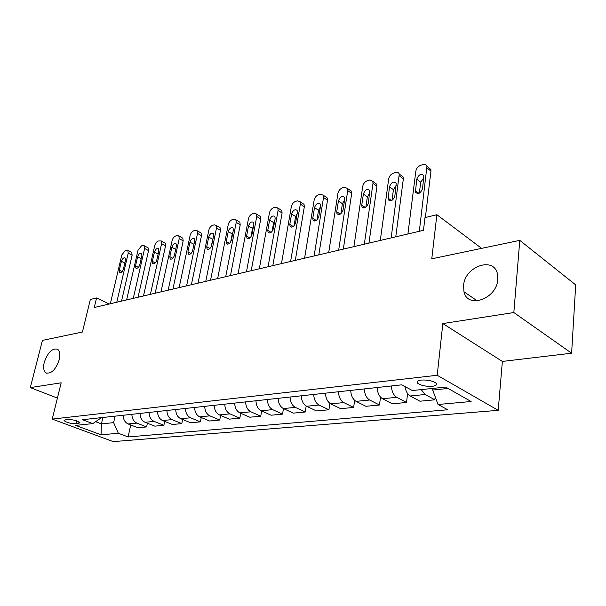 <?xml version="1.0" encoding="UTF-8"?>
<svg xmlns="http://www.w3.org/2000/svg" width="606" height="606" viewBox="0 0 606 606"><rect width="100%" height="100%" fill="white"/><g stroke="black" fill="none" stroke-linecap="round" stroke-linejoin="round"><path stroke-width="0.91" d="M463.552 285.706C464.59 266.004 495.057 255.777 497.609 274.95L497.768 279.449C496.791 299.038 467.37 309.211 463.969 291.759L463.552 285.706M44.253 362.365C47.798 352.344 52.26 347.973 57.623 349.245C59.873 351.01 60.426 354.465 59.282 359.616C55.79 369.607 51.366 374.046 46.011 372.932C43.632 371.175 43.049 367.653 44.253 362.365M421.215 380.068C417.458 380.613 416.292 381.674 417.701 383.265C421.117 385.583 425.995 386.59 432.343 386.302C436.199 385.78 437.388 384.696 435.919 383.06C432.434 380.75 427.533 379.75 421.215 380.068M571.61 353.2L575.7 284.903L519.789 240.362L513.835 312.544L442.834 323.566L437.206 375.273L498.208 410.33L502.374 361.426L571.61 353.2L513.835 312.544M437.206 375.273L52.237 419.102L113.246 441.622L498.208 410.33M52.237 419.102L61.176 382.81L30.3 387.605L57.411 398.097M30.3 387.605L42.435 340.405L82.424 332.027L90.339 299.478L96.566 297.955L94.271 307.507L423.458 230.325L424.988 217.622L436.873 214.713L431.775 258.815L519.789 240.362M75.871 423.753L78.644 423.465L79.901 422.64C77.341 420.662 73.379 419.617 68.031 419.496L65.266 419.807L64.054 420.609C66.584 422.579 70.523 423.624 75.871 423.753L76.568 420.814M95.68 421.715L101.422 423.897L113.64 422.647L118.352 433.267L128.108 436.949L447.743 409.762L438.032 404.49L432.692 390.037L448.107 388.461M118.352 433.267L101.043 434.82L75.621 425.389L92.786 423.617L101.482 417.632M438.032 404.49L471.12 401.505L445.668 387.075L412.322 390.529L401.823 384.825L82.454 419.708L92.786 423.617M481.626 248.362L436.873 214.713M109.194 304.007L96.566 297.955M102.884 417.481L101.422 423.897L101.043 434.82M115.095 416.148L113.64 422.647M432.866 388.401L432.692 390.037M128.108 436.949L130.714 424.965M123.177 415.262C123.298 419.541 124.957 422.443 128.139 423.965L137.873 427.745L146.607 426.919L147.394 423.215M421.193 389.613L425.139 394.514L434.843 399.808L435.176 396.756M434.843 399.808L419.95 401.21L410.217 395.991C407.497 394.332 405.762 391.181 404.99 386.545M391.37 385.969C391.741 391.476 393.536 395.263 396.756 397.324L406.528 402.475L407.588 393.544M406.528 402.475L392.309 403.808L382.515 398.74C379.28 396.703 377.493 392.968 377.137 387.522M364.304 388.923C364.638 394.309 366.425 398.006 369.668 400.013L379.492 405.013L380.5 397.135M379.492 405.013L365.903 406.293L356.063 401.361C352.821 399.384 351.033 395.733 350.707 390.408M338.443 391.749C338.754 397.013 340.534 400.627 343.784 402.581L353.646 407.444L354.624 400.369M353.646 407.444L340.655 408.671L330.778 403.869C327.52 401.945 325.748 398.377 325.452 393.165M313.719 394.453C314.006 399.604 315.779 403.134 319.029 405.035L328.922 409.77L329.861 403.323M328.922 409.77L316.476 410.944L306.575 406.27C303.326 404.391 301.561 400.907 301.28 395.809M290.054 397.036C290.319 402.081 292.077 405.528 295.334 407.383L305.235 412.004L306.159 406.05M305.235 412.004L293.312 413.125L283.403 408.565C280.146 406.74 278.396 403.323 278.139 398.339M267.375 399.513C267.617 404.452 269.367 407.83 272.624 409.633L282.532 414.133L283.441 408.58M282.532 414.133L271.094 415.216L261.186 410.77C257.936 408.982 256.194 405.649 255.959 400.755M245.635 401.884C245.854 406.724 247.596 410.027 250.846 411.792L260.754 416.186L261.648 410.974M260.754 416.186L249.77 417.216L239.87 412.883C236.62 411.141 234.893 407.876 234.681 403.081M224.765 404.164C224.97 408.914 226.697 412.148 229.939 413.868L239.84 418.155L240.711 413.254M239.84 418.155L229.288 419.147L219.402 414.913C216.16 413.209 214.441 410.012 214.244 405.316M204.722 406.353C204.911 411.004 206.623 414.178 209.858 415.86L219.736 420.041L220.599 415.428M219.736 420.041L209.593 420.996L199.73 416.867C196.495 415.201 194.784 412.065 194.609 407.459M185.451 408.459C185.625 413.027 187.322 416.125 190.557 417.776L200.404 421.859L201.245 417.504M200.404 421.859L190.648 422.783L180.808 418.738C177.581 417.117 175.891 414.042 175.725 409.52M166.915 410.482C167.074 414.966 168.756 418.004 171.975 419.617L181.8 423.609L182.626 419.488M181.8 423.609L172.399 424.495L162.59 420.549C159.378 418.958 157.696 415.943 157.552 411.504M149.068 412.436C149.212 416.83 150.886 419.814 154.091 421.39L163.885 425.298L164.68 421.39M163.885 425.298L154.818 426.147L145.046 422.291C141.849 420.731 140.183 417.776 140.047 413.421M131.873 414.315C132.002 418.625 133.661 421.556 136.858 423.102L146.607 426.919M442.834 323.566L502.374 361.426M110.345 303.735L121.814 254.959L125.23 250.543L126.502 250.18L127.836 250.437L128.214 253.141L116.784 302.227M121.526 301.114L132.131 255.217L128.214 253.141M121.397 261.3C122.42 258.527 123.685 257.414 125.184 257.959L125.495 260.156L123.404 269.132C122.389 271.889 121.132 273.011 119.632 272.488L119.299 270.231L121.397 261.3L124.813 263.072M131.176 252.21L131.752 252.513L132.131 255.217M126.616 299.925L137.979 250.354L141.478 245.854L142.804 245.468L144.228 245.763L144.607 248.468L133.29 298.357M138.039 297.243L148.546 250.596L144.607 248.468M137.615 256.785C138.676 253.929 139.986 252.8 141.546 253.414L141.865 255.603L139.789 264.724C138.744 267.572 137.441 268.7 135.88 268.117L135.539 265.867L137.615 256.785L141.168 258.671M147.523 247.551L148.159 247.899L148.546 250.596M143.486 295.963L154.735 245.581C155.409 243.233 156.606 241.703 158.317 240.991L161.219 240.93L161.605 243.627L150.409 294.342M155.166 293.228L165.552 245.809L161.605 243.627M154.432 252.111C155.53 249.157 156.886 248.021 158.514 248.695L158.833 250.884L156.78 260.156C155.697 263.095 154.341 264.239 152.712 263.587L152.371 261.337L154.432 252.111L158.121 254.111M164.453 242.726L165.165 243.12L165.552 245.809M160.984 291.865L172.096 240.635C172.778 238.241 173.998 236.681 175.77 235.954L177.194 235.545L178.846 235.923L179.224 238.605L168.165 290.176M172.93 289.062L183.186 240.847L179.224 238.605M171.862 247.263C172.998 244.21 174.414 243.059 176.104 243.817L176.422 245.991L174.399 255.414C173.278 258.459 171.862 259.61 170.165 258.891L169.824 256.641L171.862 247.263L175.695 249.392M182.012 237.726L182.8 238.166L183.186 240.847M179.149 287.608L190.11 235.507C190.792 233.068 192.041 231.477 193.882 230.727L195.359 230.303L197.132 230.734L197.511 233.393L186.61 285.858M191.382 284.737L201.48 235.696L197.511 233.393M189.943 242.233C191.125 239.075 192.602 237.916 194.367 238.749L194.685 240.915L192.685 250.498C191.519 253.641 190.049 254.815 188.277 254.005L187.943 251.77L189.943 242.233L193.988 244.241M192.625 250.755L193.928 244.498M200.222 232.537L201.101 233.037L201.48 235.696M198.026 283.176L208.812 230.174C209.487 227.697 210.782 226.076 212.683 225.296L214.213 224.856L216.13 225.356L216.493 227.985L205.775 281.358M210.547 280.245L220.478 230.348L216.493 227.985M208.722 237.014C209.956 233.742 211.494 232.568 213.335 233.499L213.638 235.643L211.683 245.392C210.464 248.649 208.926 249.831 207.085 248.93L206.752 246.718L208.722 237.014L212.714 239.332L213.16 238.029M211.229 246.703L212.714 239.332M219.13 227.144L220.099 227.727L220.478 230.348M217.645 278.578L228.242 224.637C228.916 222.122 230.242 220.463 232.212 219.66L233.81 219.198L235.87 219.773L236.226 222.364L225.712 276.684M230.477 275.571L240.211 224.796L236.226 222.364M228.227 231.59C229.522 228.189 231.128 227.008 233.045 228.053L233.348 230.166L231.424 240.082C230.144 243.468 228.545 244.657 226.621 243.642L226.296 241.461L228.227 231.59L232.234 233.977L232.969 232.121M230.681 241.953L232.234 233.977M238.772 221.546L239.855 222.205L240.211 224.796M238.06 273.791L248.437 218.887C249.111 216.319 250.467 214.622 252.52 213.797L254.179 213.32L256.406 213.979L256.739 216.516L246.46 271.821M251.217 270.708L260.739 219.016L256.739 216.516M248.513 225.947C249.869 222.417 251.551 221.228 253.55 222.394L253.838 224.462L251.952 234.56C250.619 238.075 248.945 239.272 246.93 238.143L246.619 235.992L248.513 225.947L252.52 228.401L253.528 226.106M250.937 236.87L252.52 228.401M259.194 215.728L260.391 216.486L260.739 219.016M259.315 268.806L269.45 212.895C270.117 210.29 271.518 208.555 273.654 207.699L275.382 207.199L277.783 207.964L278.093 210.433L268.072 266.754M272.814 265.648L282.093 213.009L278.093 210.433M269.625 220.076C271.049 216.403 272.806 215.213 274.897 216.509L275.162 218.531L273.329 228.81C271.92 232.477 270.17 233.674 268.072 232.409L267.776 230.303L269.625 220.076L273.632 222.599L274.912 219.933M272.041 231.507L273.632 222.599M280.434 209.676L281.767 210.54L282.093 213.009M281.472 263.618L291.334 206.661C291.994 204.002 293.433 202.23 295.652 201.344L297.455 200.828L300.046 201.707L300.341 204.101L290.6 261.474M295.319 260.368L304.333 206.744L300.341 204.101M291.607 213.963C293.115 210.13 294.955 208.941 297.129 210.396L297.379 212.358L295.599 222.819C294.107 226.644 292.274 227.841 290.085 226.424L289.804 224.379L291.607 213.963L295.614 216.562L297.175 213.547M294.024 225.864L295.614 216.562M302.545 203.374L304.038 204.358L304.333 206.744M304.583 258.194L314.135 200.169C314.794 197.458 316.279 195.647 318.589 194.723L320.46 194.185L323.263 195.2L323.528 197.488L314.105 255.959M318.809 254.861L327.513 200.222L323.528 197.488M314.514 207.585C316.12 203.586 318.052 202.404 320.316 204.033L320.544 205.911L318.817 216.577C317.241 220.561 315.309 221.766 313.029 220.167L312.779 218.198L314.514 207.585L318.521 210.267L320.377 206.941M316.953 219.933L318.521 210.267M325.596 196.798L327.248 197.935L327.513 200.222M328.71 252.535L337.921 193.39C338.572 190.632 340.095 188.769 342.504 187.822L344.466 187.254L347.496 188.428L347.723 190.595L338.663 250.202M343.329 249.111L351.692 193.412L347.723 190.595M338.421 200.942C340.125 196.761 342.155 195.579 344.511 197.405L344.708 199.192L343.049 210.062C341.367 214.229 339.345 215.425 336.966 213.63L336.747 211.752L338.421 200.942L342.42 203.707L344.572 200.078M340.883 213.713L342.42 203.707M349.632 189.943L351.465 191.246L351.692 193.412M353.919 246.627L362.744 186.315C363.388 183.497 364.971 181.595 367.478 180.611L369.524 180.02L372.796 181.368L372.985 183.398L364.327 244.188M368.956 243.104L376.947 186.307L372.985 183.398M363.38 194.003C365.206 189.617 367.342 188.451 369.789 190.504L368.365 203.252C366.569 207.623 364.433 208.797 361.964 206.79L361.774 205.025L363.38 194.003L367.365 196.852L369.842 192.95M365.88 207.191L367.365 196.852M374.728 182.792L376.758 184.285L376.947 186.307M380.295 240.446L388.688 178.921C389.325 176.051 390.953 174.104 393.574 173.081L395.71 172.46C397.475 172.028 398.65 172.551 399.256 174.013L391.188 237.893M395.771 236.817L403.338 178.876L399.399 175.876M389.469 186.746C391.431 182.156 393.673 181.005 396.21 183.3L394.832 196.132C392.9 200.715 390.658 201.881 388.098 199.616L389.469 186.746L393.43 189.693L396.248 185.519M392.006 200.344L393.43 189.693M400.952 175.316L403.187 177.02L403.338 178.876M407.914 233.969L415.83 171.195C416.458 168.263 418.14 166.264 420.875 165.196L423.117 164.552C425.071 164.082 426.344 164.68 426.935 166.339L419.329 231.295M425.374 217.524L430.949 171.104L427.041 167.998M416.761 179.156C418.875 174.331 421.238 173.21 423.859 175.778L422.541 188.678C420.45 193.496 418.087 194.632 415.436 192.094L416.761 179.156L420.7 182.201L423.882 177.77M419.344 193.155L420.7 182.201M428.389 167.491L430.843 169.453L430.949 171.104M136.858 423.102L128.139 423.965M154.091 421.39L145.046 422.291M171.975 419.617L162.59 420.549M190.557 417.776L180.808 418.738M209.858 415.86L199.73 416.867M229.939 413.868L219.402 414.913M250.846 411.792L239.87 412.883M272.624 409.633L261.186 410.77M295.334 407.383L283.403 408.565M319.029 405.035L306.575 406.27M343.784 402.581L330.778 403.869M369.668 400.013L356.063 401.361M396.756 397.324L382.515 398.74M425.139 394.514L410.217 395.991M79.022 421.859L78.644 423.465M119.299 270.231L122.094 271.662M135.539 265.867L138.41 267.36M152.371 261.337L155.31 262.906M169.824 256.641L172.839 258.285M187.943 251.77L191.026 253.49M206.752 246.718L209.903 248.521M226.296 241.461L229.515 243.347M246.619 235.992L249.914 237.976M267.776 230.303L271.132 232.378M289.804 224.379L293.221 226.553M312.779 218.198L316.249 220.486M336.747 211.752L340.261 214.145M361.774 205.025L365.335 207.525M387.946 197.988L391.521 200.601M415.322 190.617L418.92 193.352M417.973 380.932L417.701 383.265M64.168 420.147L64.054 420.609M46.011 372.932L46.995 373.326M463.969 291.759L477.301 300.924M131.752 252.513L127.836 250.437M119.632 272.488L120.071 272.708M148.159 247.899L144.228 245.763M135.88 268.117L136.365 268.375M165.165 243.12L161.219 240.93M152.712 263.587L153.257 263.875M182.8 238.166L178.846 235.923M170.165 258.891L170.778 259.216M201.101 233.037L197.132 230.734M188.277 254.005L188.958 254.384M220.099 227.727L216.13 225.356M207.085 248.93L207.835 249.354M239.855 222.205L235.87 219.773M226.621 243.642L227.462 244.135M260.391 216.486L256.406 213.979M246.93 238.143L247.877 238.711M281.767 210.54L277.783 207.964M268.072 232.409L269.125 233.06M304.038 204.358L300.046 201.707M290.085 226.424L291.259 227.174M327.248 197.935L323.263 195.2M313.029 220.167L314.347 221.031M351.465 191.246L347.496 188.428M336.966 213.63L338.436 214.63M376.758 184.285L372.796 181.368M361.964 206.79L363.6 207.941M403.187 177.02L399.256 174.013M388.098 199.616L389.908 200.942M430.843 169.453L426.935 166.339M415.436 192.094L417.451 193.625"/></g></svg>
